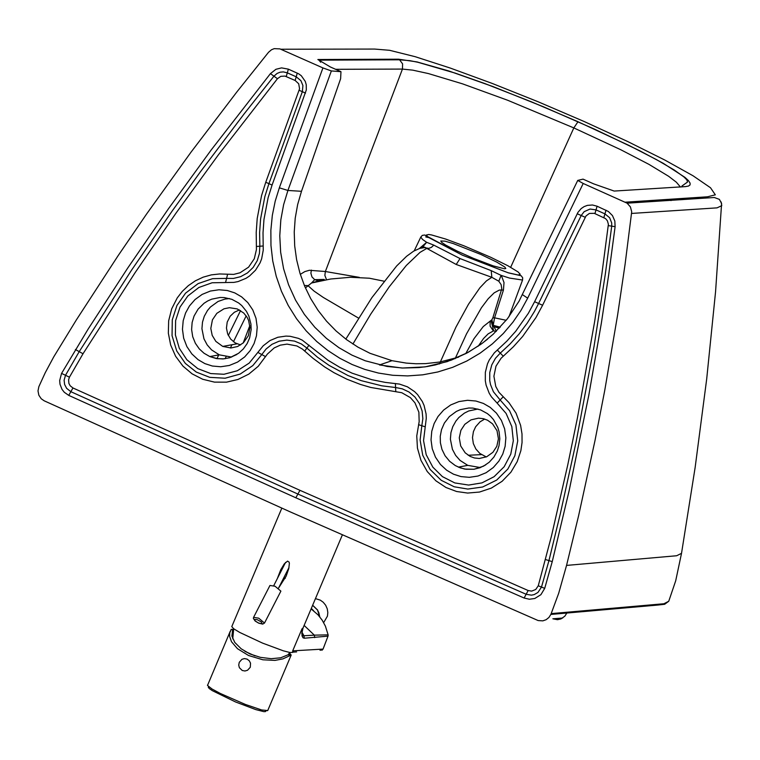 <?xml version="1.0" encoding="UTF-8"?>
<svg xmlns="http://www.w3.org/2000/svg" width="760" height="760" viewBox="0 0 760 760"><rect width="100%" height="100%" fill="white"/><g stroke="black" fill="none" stroke-linecap="round" stroke-linejoin="round"><path stroke-width="1.14" d="M253.565 617.395L269.952 585.466L275.072 586.255L280.887 591.128L264.527 623.01M480.852 254.448L453.302 243.58L445.008 241.157L440.762 241.005L441.769 242.459L445.683 245.081L457.368 251.19L473.423 258.352L493.259 265.895L504.602 268.802L505.799 268.479L504.792 267.026L496.803 262.124L480.852 254.448M419.349 248.51L426.645 242.307L433.798 245.138L460.019 258.552L491.207 270.636L501.078 275.367L509.475 278.065L522.557 280.031L522.7 277.837L521.246 275.785L508.288 272.84L462.317 255.16L424.659 235.001L422.313 235.391L420.793 237.053L422.531 239.438L426.645 242.307L422.531 247.18M420.612 248.14L422.303 247.237L428.83 248.406L431.48 247.294L433.798 245.138M352.906 344.042L370.709 314.165L389.243 286.805L406.315 265.459L420.042 252.358L426.787 248.406L456.219 264.48L460.019 258.552M458.603 357.152L439.935 361.998L425.581 363.622L415.938 363.745L406.315 363.099L392.027 360.687L369.977 353.295L357.912 347.12L346.56 339.644L336.053 330.942L326.496 321.128L318.022 310.317L310.716 298.632L304.665 286.197L299.944 273.173L296.609 259.702L294.699 245.955L294.234 232.075L295.212 218.225L297.644 204.582L301.492 191.292L340.613 78.745L340.974 71.687L331.369 70.936L322.924 67.915L279.338 187.834L275.205 201.181L272.327 215.365L270.864 230.214L270.969 245.499L272.745 260.974L276.241 276.327L281.438 291.26L288.249 305.482L296.542 318.734L306.099 330.78L316.692 341.459L328.063 350.664L339.957 358.34L352.127 364.515L364.838 369.408L378.442 373.055L392.768 375.278L407.616 375.915L422.721 374.832L437.817 371.972L452.608 367.346L466.801 361.028L480.12 353.144L492.347 343.89L503.31 333.507L512.876 322.249L520.999 310.384L527.678 298.167L522.481 294.68M550.839 614.441L551.181 613.614L663.917 603.744L668.743 601.264L664.667 604.276L657.713 605.064L550.839 614.441L548.919 617.471L546.136 619.694L542.811 620.863L538.156 620.559L289.93 511.746L44.222 400.824L41.249 398.781L38.836 395.19L38 390.897L38.874 386.612L45.248 372.704L53.761 356.839L76.409 319.837L117.914 255.977L146.547 214.082L190.912 152.304L236.949 91.827L268.555 52.25L271.519 49.733L274.217 48.649L279.937 48.887L322.924 67.915M231.648 357.086L219.269 354.844L211.555 349.875L207.176 344.888L203.956 338.817L201.932 328.719L202.493 322.145L204.298 316.226L207.47 310.536L210.425 307.03L218.082 301.454L224.846 299.108L229.51 298.547M439.46 363.954L455.933 327.161L468.502 304.209L479.921 287.745L486.419 280.905L491.834 277.305L456.219 264.48M551.181 613.614L558.686 593.284L566.552 565.411L578.607 515.698L594.966 440.714L604.732 390.488L617.642 314.82L625.1 264.195L631.702 211.745L630.401 206.891L627.114 203.177L583.205 183.473L527.678 298.167M340.974 71.687L330.363 66.975L317.851 59.517L398.487 59.194L417.022 61.93L448.77 70.946L492.917 86.554L543.827 106.951L594.614 129.191L639.702 150.746L663.337 163.362L684.997 177.393L688.456 180.623L690.099 183.131L690.061 184.927L688.484 186.057L685.529 186.599L614.184 191.064L593.655 183.853L583.024 179.132L577.742 180.414L583.205 183.473M721.135 201.97L721.762 205.675L717.041 207.86L631.626 213.436M317.851 59.517L318.981 60.145L399.57 59.793L398.487 59.194M335.616 69.302L402.439 69.084L402.61 63.897L399.57 59.793L410.058 60.695L417.848 62.263L455.221 73.121L484.776 83.543L531.458 101.84L578.037 121.733M300.305 274.351L304.845 271.586L309.377 270.284L325.375 271.51L402.439 69.084L412.727 70.138L428.365 73.559L462.45 83.819L507.585 100.225L573.828 127.918L577.98 121.742L629.109 145.502L656.583 159.676L674.149 169.945L683.971 176.966L686.822 179.825L687.534 182.039L681.976 185.991M305.406 287.907L311.534 283.005L320.084 280.421L323.028 280.335M325.375 271.51L324.862 275.395L326.258 278.996L324.862 275.395L325.375 271.51L359.299 277.362M358.454 318.06L323.313 297.454L314.099 291.118L307.933 285.617L304.361 285.484M491.207 270.636L491.834 277.305L498.807 281.228L501.078 275.367L501.6 276.146L504.013 282.549L503.443 290.035L499.339 290.082L494.2 292.828L488.176 298.775L481.431 307.752L466.602 333.706L455.135 358.653M465.699 353.675L474.031 338.637L483.274 326.543L491.891 319.76L493.221 325.299L494.56 317.822L492.85 317.803L501.781 288.724L501.134 284.648L498.807 281.228M491.122 320.824L492.537 326.391L493.221 325.299L500.242 327.209M490.153 321.727L490.114 326.154L493.022 330.391L493.639 330.799L492.537 326.391L499.396 328.101M506.207 320.302L494.56 317.822L503.443 290.035M478.249 346.142L483.55 338.494L488.139 333.877L493.639 330.799L496.081 331.493M668.743 601.264L675.697 580.811L681.52 553.337L676.675 555.74L566.552 565.411M480.434 467.58L467.761 465.358L460.028 460.389L455.648 455.392L452.418 449.312L450.385 439.204L450.936 432.62L452.751 426.712L455.924 421.021L458.859 417.515L464.408 413.108L468.702 410.97L477.926 409.022M671.555 199.405L671.004 200.593M484.699 419.055L480.026 421.847L475.646 426.769L473.423 431.604L472.492 437.579L473.328 443.555L475.865 449.008L479.854 453.445L486.295 456.94M460.892 430.331L464.797 424.327L471.019 419.862L478.477 418.152L483.303 418.665L487.568 420.223L492.546 423.842L497.011 430.692L498.427 438.833L496.812 446.3L492.917 452.295L486.704 456.76L479.265 458.479L474.44 457.976L470.174 456.427L465.186 452.817L460.702 445.968L459.277 437.817L460.892 430.331M248.302 335.797L243.399 342.798L237.623 346.503L230.973 347.966L222.727 346.408L215.84 341.382L212.201 335.378L210.814 328.434L212.429 319.846L216.847 313.32L223.982 308.807L229.472 307.695L237.225 308.921L243.694 313.006L247.009 317.158L248.605 320.445L249.935 327.57L248.302 335.797M239.419 309.918L234.327 312.284L230.204 316.188L227.211 322.069L226.451 328.073L227.667 333.982L230.707 339.14L235.239 342.94L240.616 344.945M301.967 629.005L301.967 632.804L303.335 635.854L303.952 635.75L304.332 638.219L303.059 637.82L302.024 635.864L301.976 628.881L303.031 628.017L342.323 534.992M293.341 652.099L296.628 651.909M292.704 650.873L292.724 652.403L293.312 651.88L292.695 650.855L323.066 649.087L321.936 650.275M304.123 625.413L314.336 635.151L303.952 635.75L301.995 632.234M292.724 652.375L289.959 652.517L283.28 650.797L262.57 643.112L239.789 632.462L233.652 628.748L231.781 626.611L281.827 508.136M278.549 588.097L286.178 576.099L288.733 568.717L289.38 563.454L289.123 562.125L287.546 561.108L284.231 563.929L280.697 569.867L277.21 578.883M304.332 638.219L328.016 636.139L323.066 649.087L320.093 650.322M323.038 649.106L328.016 636.139M314.726 637.63L314.336 635.151L328.12 634.856L328.149 635.55M311.106 608.893L317.965 614.783L322.173 620.16L325.423 626.173L328.12 634.856M244.958 651.367L255.056 655.918M247.057 659.1L249.261 660.763L250.534 663.147L250.297 667.251L247.523 670.272L244.938 670.994L242.24 670.491L239.371 667.707L238.735 665.086L239.257 662.331L241.927 659.309L244.406 658.597L247.057 659.1M289.455 653.02L291.184 655.053L282.891 658.892L274.987 660.392L262.884 659.794L248.567 655.51L237.471 648.688L231.486 641.716L229.634 636.414L229.767 632.833L231.22 629.375L233.595 629.432M289.579 655.357L288.192 654.74L280.677 657.799L271.244 658.692L260.385 657.352L249.964 653.961L241.157 648.783L234.792 642.447L231.905 636.072L232.607 629.983L231.22 629.375M232.607 629.983L233.529 629.888M289.18 653.391L289.731 654.521L288.192 654.74M315.447 598.605L320.321 600.153L323.209 602.243L325.641 605.197L327.247 608.779L327.826 612.579L327.437 616.151L323.655 622.62M312.654 605.226L317.623 610.042L319.837 616.949M258.647 623.124L255.151 621.034L253.365 618.412L253.574 617.376L258.695 618.165L264.518 623.038L262.713 624.112L258.713 623.162M258.628 623.067L255.274 621.034L254.258 619.419L257.241 619.656L261.449 622.041L262.228 623.856L258.628 623.067M508.136 272.755L518.253 275.025L520.239 274.331L518.13 271.976L507.861 265.734L490.627 257.231L463.913 245.803L445.654 239.048L431.566 234.945L428.716 234.498L426.331 235.02L427.956 237.13L462.355 255.16L508.136 272.755M301.492 191.292L287.916 190.465L283.623 204.659L280.829 219.858L279.775 235.818L280.649 252.225L283.584 268.698L288.591 284.82L295.592 300.2L304.418 314.45L314.801 327.247L326.42 338.371L338.922 347.672L351.947 355.119L365.227 360.772L387.011 366.443L402.733 368.03L418.95 367.574L427.12 366.538L435.28 364.952L451.316 360.116L466.649 353.172L480.88 344.299L487.492 339.216M331.369 70.936L287.916 190.465L279.338 187.834M428.45 237.528L425.752 236.93M420.831 236.987L414.228 250.819M219.269 354.844L209.798 356.563L216.23 358.53L223.012 358.948L229.691 357.751L238.593 353.286L243.333 348.945L247.171 343.52L249.641 337.858L251.151 329.659L250.942 324.073L248.872 316.113L246.458 311.372L241.794 305.596L238.649 302.983L231.914 299.345L224.248 297.569L220.096 297.474L211.707 299.165L207.727 300.941L204.07 303.259L198.056 309.177L194.075 316.017L192.128 322.506L191.615 329.574L192.717 336.709L195.386 343.311L199.3 348.916L204.003 353.219L209.807 356.563L217.578 358.701L223.725 358.844L229.729 357.703L236.892 354.454M185.564 313.025L183.198 320.729L182.457 329.298L183.663 338.172L186.893 346.608L191.862 353.932L198.075 359.66L204.896 363.622L212.363 366.026L220.685 366.757L229.302 365.474L237.509 362.111L244.644 356.962L250.24 350.541L254.106 343.501L256.471 335.787L257.212 327.218L256.006 318.345L252.776 309.909L247.798 302.584L241.594 296.856L234.773 292.894L227.297 290.5L218.975 289.769L210.368 291.051L202.16 294.405L195.025 299.563L189.43 305.985L185.564 313.025M216.923 358.653L218.747 354.939M228.314 335.474L240.559 310.584M225.093 358.748L226.052 356.801M230.384 347.976L231.98 344.736M233.453 341.743L246.173 315.875M280.829 49.229L374.651 49.067L389.614 50.303L415.188 56.696L450.328 68.077L492.242 83.448L538.033 101.736L584.221 121.543L627.466 141.427L664.696 159.98L693.063 175.788L710.505 187.748L715.322 194.826L707.484 196.802L625.366 202.179M502.759 454.072L498.883 461.111L493.287 467.533L486.153 472.691L477.935 476.055L469.309 477.327L460.978 476.596L453.492 474.192L446.671 470.231L440.458 464.493L435.47 457.168L432.24 448.723L431.024 439.85L431.765 431.272L434.131 423.558L438.007 416.508L443.602 410.087L450.737 404.928L458.954 401.574L467.571 400.292L475.902 401.023L483.388 403.427L490.219 407.388L496.432 413.126L501.419 420.451L504.649 428.897L505.865 437.769L505.125 446.358L502.759 454.072M497.154 403.123L491.473 396.901L489.193 393.214L486.087 385.063L485.317 380.808L485.345 372.343L487.454 363.916L489.288 359.936L494.285 352.906L506.872 341.116L515.679 331.322L528.352 313.31L534.612 301.71L577.952 212.353L581.2 208.563L584.098 206.625L587.375 205.38L592.486 205L597.094 206.216L608.38 211.498L612.456 215.574L614.831 221.008L615.115 226.67L608.665 274.94L601.359 323.114L588.819 395.133L569.164 490.58L552.244 561.64L544.711 588.364L540.911 594.672L534.793 598.49L529.378 599.241L524.115 598.025L295.83 497.781L68.752 395.39L64.296 392.284L62.006 389.358L60.002 384.265L59.679 380.541L61.569 373.388L88.198 328.994L127.651 268.156L168.701 208.411L211.299 149.825L270.427 73.625L275.927 69.293L281.57 67.887L288.363 69.151L298.651 73.805L301.283 75.715L305.273 81.396L306.261 84.826L306.308 89.993L272.08 185.07L268.118 197.685L263.967 219.469L263.026 232.75L263.235 250.22L261.659 258.761L260.081 262.856L255.531 270.19L249.527 275.994L245.983 278.331L238.07 281.58L233.89 282.397L212.116 282.767L198.892 287.47L187.825 296.001L180.016 307.106L175.607 320.596L175.408 334.979L179.293 348.26L186.836 359.727L197.79 368.619L210.71 373.559L223.972 374.272L237.357 370.737L249.213 363.08L263.188 345.809L270.009 340.556L277.837 337.269L285.978 336.091L290.177 336.3L298.433 338.361L302.299 340.185L327.949 360.212L339.786 367.317L352.174 373.198L371.726 379.677L385.187 382.375L399.465 384.085L407.455 386.83L414.58 391.609L417.591 394.611L422.332 401.517L424.08 405.45L426.084 413.953L426.274 418.332L423.548 440.61L426.208 454.736L432.858 467.181L442.443 476.634L454.803 482.933L468.625 485.07L481.963 482.875L494.076 476.7L504.184 466.716L510.767 454.176L513.323 440.733L511.822 426.597L506.122 413.469L497.154 403.123L500.156 399.988L493.411 391.761L490.504 384.55L489.744 380.608L489.753 372.562L491.758 364.933L495.463 358.273L500.279 353.096L497.306 350.008M295.83 497.781L297.892 494.047L70.851 391.685L68.752 395.39M524.115 598.025L526.139 594.272L297.892 494.047L299.962 490.323L72.96 387.97L70.851 391.685L66.623 388.331L64.609 384.446L64.115 380.19L65.502 375.288L61.569 373.388M72.96 387.97L70.167 385.766L68.894 383.382L68.59 379.772L69.436 377.188L65.502 375.288L79.211 351.633L75.411 349.505M69.436 377.188L83.011 353.761L79.211 351.633L131.375 270.408L172.358 210.757L200.545 171.627L244.093 113.933L273.942 76.171L270.427 73.625M299.962 490.323L528.162 590.529L531.649 591.119L535.724 589.494L538.26 585.789L551.475 536.028L567.73 465.025L577.524 417.44L594.614 321.784L601.901 273.762L608.389 224.266L607.411 220.818L605.587 218.614L594.244 213.322L589.361 213.436L586.017 215.935L542.602 305.244L536.009 317.471L522.642 336.471L513.351 346.798L501.039 358.302L495.976 366.177L493.905 376.2L495.767 386.469L498.959 392.322L508.925 402.601L516.049 413.145L520.609 425.372L522.006 433.95L522.053 442.5L520.866 450.69L517.208 461.633L510.929 472.159L502.132 481.279L491.359 488.091L479.522 492.043L467.647 493.059L456.608 491.501L445.997 487.511L435.898 480.814L427.262 471.551L420.945 460.332L417.44 448.115L416.765 435.945L419.168 421.61L418.874 412.195L414.941 402.8L410.372 397.613L401.755 392.711L370.832 387.467L360.392 384.427L346.902 379.202L333.963 372.675L324.662 366.938L312.94 358.255L302.433 349.087L296.894 345.962L287.023 344.109L280.298 345.163L274.255 347.88L267.358 354.103L258.267 366.272L248.824 374.101L237.975 379.477L226.499 382.156L214.482 382.128L202.73 379.269L192.118 373.853L182.97 366.13L175.617 356.278L170.667 345.03L168.34 333.165L168.663 320.796L171.732 308.74L177.251 297.901L182.257 291.412L188.366 285.617L195.415 280.791L203.167 277.162L211.327 274.873L219.573 273.961L233.681 274.398L240.017 272.783L248.587 267.159L254.296 258.751L256.433 249.594L256.205 232.512L257.203 218.509L261.573 195.538L265.762 182.248L299.573 88.758L298.69 83.752L295.146 80.474L284.981 76.095L280.81 76.323L277.447 78.717L273.942 76.171L277.077 73.445L280.088 72.21L283.319 71.896L287.308 72.837L288.363 69.151M309.044 345.135L306.897 348.08L317.547 357.248L329.137 365.427L347.966 375.516L361.247 380.655L381.767 385.805L395.58 387.514L395.38 383.515M257.963 352.478L261.791 354.569L266.123 348.954L272.033 344.28L279.101 341.202L286.843 340.1L294.5 341.097L301.349 343.947L306.897 348.08L304.741 351.034M225.587 282.397L226.594 278.378L212.562 278.673L198.151 283.584L185.544 293.16L176.938 305.482L172.282 319.77L172.055 335.692L176.728 350.959L185.373 363.432L196.289 372.067L209.779 377.349L225.131 378.224L240.207 374.053L252.842 365.579L261.791 354.569L265.61 356.659M263.235 245.983L259.834 246.23L259.435 253.374L257.241 260.69L253.184 267.406L247.475 272.916L240.644 276.668L233.453 278.435L226.594 278.378L227.591 274.36M272.08 185.07L268.926 183.654L264.841 196.612L260.585 218.994L259.616 232.626L259.834 246.23L256.424 246.477M305.51 93.109L302.347 91.694L268.926 183.654L265.762 182.248M297.274 73.112L296.21 76.798L300.903 80.655L302.917 85.557L302.347 91.694L299.183 90.288M295.146 80.474L296.21 76.798L287.308 72.837L286.245 76.522M277.447 78.717L218.49 154.689L176.025 213.094L135.1 272.659L83.011 353.761M395.779 391.514L395.58 387.514L402.315 388.844L409.022 392.017L414.979 397.072L419.491 403.626L422.132 411.027L422.854 418.646L421.819 425.733L425.106 426.806M562.666 618.032L552.862 618.801L557.489 619.685L560.956 618.925L564.832 616.189L566.77 613.139M243.171 343.007L249.831 325.631M317.908 280.62L314.678 279.651L311.97 276.934L310.887 273.201L311.401 270.104M510.682 267.283L573.828 127.918L620.644 149.673L648.973 164.379L668.619 176.282L676.343 182.191L679.962 186.438M491.891 319.76L492.85 317.803M467.761 465.358L458.394 467.124L464.626 469.062L474.05 469.262L483.502 466.174L489.193 462.26L493.895 457.073L497.306 450.993L498.997 445.759L499.814 438.815L499.101 431.87L497.847 427.576L493.515 419.634L490.514 416.233L487.369 413.592L480.615 409.906L472.938 408.091L468.768 407.997L460.341 409.659L456.351 411.426L449.407 416.546L444.372 423.063L441.512 429.656L440.258 436.23L440.382 442.738L441.94 449.35L445.056 455.724L449.625 461.291L455.297 465.566L460.313 467.875L466.099 469.262L473.898 469.243L479.969 467.723L485.726 464.873M493.981 326.781L496.375 331.189M544.711 588.364L541.49 587.081L537.947 592.439L534.242 594.577L531.42 595.165L526.139 594.272L528.162 590.529M552.244 561.64L548.948 560.605L541.49 587.081L538.26 585.789M615.115 226.67L611.724 226.148L605.283 274.351L594.025 346.455L576.07 442.101L560.414 513.361L548.948 560.605L545.642 559.578M606.005 210.178L604.941 213.864L609.653 217.759L611.705 222.975L611.724 226.148L608.332 225.634M418.541 424.669L421.819 425.733L420.109 439.964L422.721 455.221L430.065 469.385L441.199 480.282L454.195 486.78L467.818 489.069L482.619 487.008L496.689 480.063L507.87 469.015L514.862 455.743L517.731 440.866L515.926 424.859L509.551 410.704L500.156 399.988L503.148 396.853M503.262 356.174L500.279 353.096L510.112 343.957L519.156 333.897L527.297 323.019L534.442 311.476L538.612 303.477L534.612 301.71M542.602 305.244L538.612 303.477L581.2 215.507L577.201 213.74M585.19 217.274L581.2 215.507L584.155 211.669L590.054 209.038L596.02 209.902L597.094 206.216M603.867 217.55L604.941 213.864L596.02 209.902L594.947 213.589M685.529 186.599L678.651 187.083M292.695 650.855L301.976 628.881M312.616 605.311L317.499 610.033L319.741 616.835M311.315 608.408L313.604 610.736M311.153 608.779L311.913 609.453M301.729 633.45L302.366 633.469M208.82 686.841L208.297 687.392L209.437 688.674L212.391 690.688L235.6 701.983L255.816 709.612L263.824 711.645L265.477 711.588L265.572 710.809M230.261 631.208L207.508 685.444L212.002 688.978L220.324 693.471L245.262 704.396L261.582 709.954L267.738 710.553L291.184 655.053M288.99 567.558L278.502 588.183M285.56 562.39L273.714 585.713M420.84 248.083L423.358 246.867L425.353 247.475L419.786 248.377L413.659 251.151L406.619 256.262L396.682 265.933L371.858 297.683L345.838 339.102M392.027 360.687L379.44 364.952L402.125 368.04L425.04 366.89L447.241 361.608L467.913 352.507L482.391 343.206L493.25 334.181L507.442 318.753L519.089 301.122L577.742 180.414M681.52 553.337L695.144 467.466L706.695 378.993L715.568 291.669L721.601 203.537L719.378 199.367L714.305 197.495L627.114 203.177M318.981 60.145L320.663 62.225M383.914 281.172L369.379 278.217L350.36 277.276L330.752 278.996L311.534 283.005L314.678 279.651L324.216 279.442M508.962 316.768L522.557 280.031M481.45 454.623L468.179 455.269M222.727 346.408L236.996 343.834M301.967 632.767L303.335 635.854L301.967 632.728M301.967 632.804L303.022 628.017M285.095 578.474L285.323 577.989M280.981 569.297L280.697 569.876M232.74 638.856L233.7 628.786M289.854 652.498L288.04 654.844M312.626 605.302L317.319 609.729L318.82 612.626L319.751 616.854M265.791 710.837L267.738 710.553M207.489 685.102L208.648 686.698"/></g></svg>
